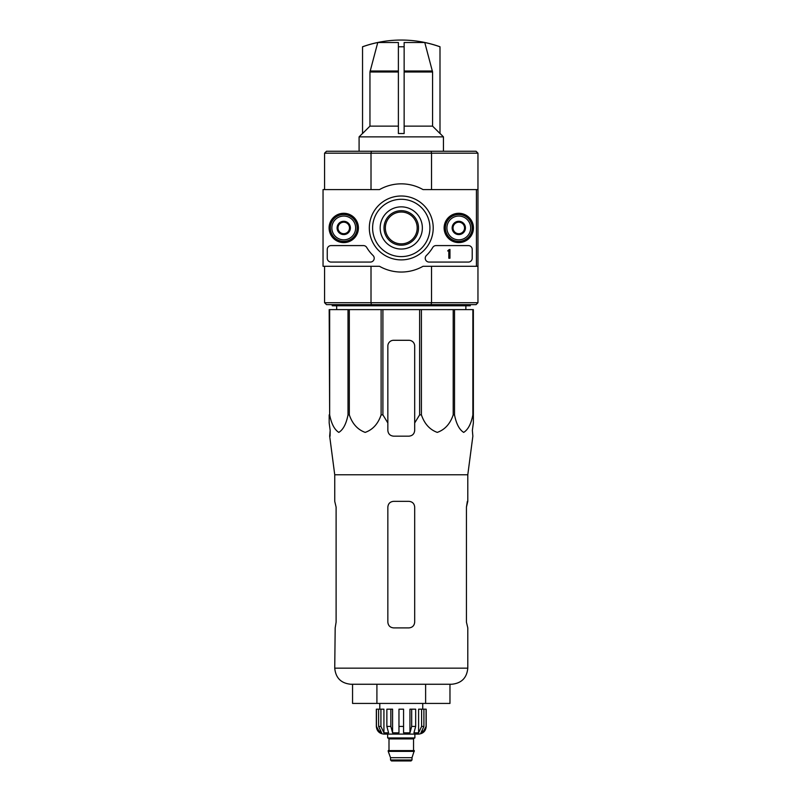 <?xml version="1.0" encoding="UTF-8"?>
<svg xmlns="http://www.w3.org/2000/svg" width="801" height="801" viewBox="0 0 801 801"><rect width="100%" height="100%" fill="white"/><g stroke="black" fill="none" stroke-linecap="round" stroke-linejoin="round"><path stroke-width="1.2" d="M424.77 42.513L404.145 42.513L404.145 46.808A108.325 108.325 0 0 0 398.387 46.808L398.387 42.513L377.762 42.513L369.952 72L369.952 126.137L362.543 133.527L362.543 46.768A115.034 115.034 0 0 1 439.999 46.768L439.999 46.808A115.004 115.004 0 0 0 424.77 42.513L432.58 72L432.58 126.137L404.145 126.137M398.387 133.527L404.145 133.527L398.387 133.527L398.387 46.808M404.145 133.527L404.145 46.808M377.762 42.513A115.004 115.004 0 0 0 362.543 46.808M432.58 126.137L439.999 133.527L439.999 46.808M329.652 309.617L329.652 414.868L329.181 309.617L473.361 309.617L473.361 422.958L472.36 430.407L472.86 436.165L467.794 474.763L334.738 474.763L334.738 501.346L336.11 507.103L336.11 622.137L335.178 627.894L336.11 622.137M473.361 414.868L472.88 414.868C471.108 423.899 468.034 429.736 463.679 432.39C459.313 429.646 456.27 423.799 454.517 414.868L453.206 414.868C450.142 423.899 444.825 429.736 437.266 432.39C429.726 429.646 424.44 423.799 421.416 414.868L419.624 414.868L414.688 422.958L414.688 430.407L414.688 346.052A5.747 5.747 0 0 0 408.941 340.295L393.601 340.295A5.747 5.747 0 0 0 387.844 346.052L387.844 430.407C388.185 433.902 390.107 435.814 393.601 436.165L408.941 436.165C412.425 435.824 414.347 433.902 414.688 430.407L414.688 422.958M382.908 309.617L382.908 414.868L387.844 422.958L387.844 430.407L387.844 422.958M382.908 414.868L381.116 414.868C378.052 423.899 372.735 429.736 365.176 432.39C357.636 429.646 352.35 423.799 349.326 414.868L348.014 414.868C346.242 423.899 343.168 429.736 338.813 432.39C334.458 429.646 331.404 423.799 329.652 414.868M329.181 422.958L329.181 414.868L329.181 422.958L330.172 430.407L329.181 422.958M330.082 436.165L330.172 430.407L329.672 436.165L334.738 474.763M472.36 430.407L473.361 422.958L473.361 346.052M381.116 309.617L381.116 414.868M419.624 309.617L419.624 414.868M421.416 309.617L421.416 414.868M349.326 309.617L349.326 414.868M348.014 309.617L348.014 414.868M472.88 309.617L472.88 414.868M454.517 309.617L454.517 414.868M453.206 309.617L453.206 414.868M476.425 189.597L476.425 266.292L423.038 266.292A44.095 44.095 0 0 1 379.494 266.292L323.043 266.292L323.043 189.597L379.494 189.597A44.095 44.095 0 0 1 423.038 189.597L477.957 189.597L477.957 153.171L476.044 151.249L326.498 151.249L324.575 153.171L324.575 189.597M384.009 227.945A17.252 17.252 0 0 1 409.892 212.996A17.252 17.252 0 0 1 409.892 242.883A17.252 17.252 0 0 1 384.009 227.945M477.957 153.171L431.519 153.171L431.519 189.597M431.158 151.249L431.519 153.171L371.013 153.171L371.013 189.597M431.519 266.292L431.519 302.718L477.957 302.718L476.044 304.64L431.158 304.64L431.519 302.718L371.013 302.718L371.013 266.292M476.425 266.292L477.957 266.292L477.957 189.597M477.957 302.718L477.957 266.292M431.158 304.64L326.498 304.64L324.575 302.718L324.575 266.292M324.575 302.718L371.013 302.718L371.384 304.64M371.384 151.249L371.013 153.171L324.575 153.171M385.351 227.945A15.92 15.92 0 0 1 409.221 214.157A15.92 15.92 0 0 1 409.221 241.732A15.92 15.92 0 0 1 385.351 227.945M470.287 304.64L470.287 305.782L332.245 305.782L332.245 304.64M336.69 309.617L336.64 305.782M352.56 684.254L352.56 703.428L449.972 703.428L449.972 684.254M376.911 703.428L376.911 684.254M425.621 703.428L425.621 684.254M467.794 474.763L467.794 501.346L466.432 507.103L466.432 622.137L467.794 627.894L467.794 668.154C466.843 677.936 461.476 683.303 451.694 684.254L350.838 684.254C341.056 683.303 335.689 677.936 334.738 668.154L335.178 627.894M414.688 507.103L414.688 622.137C414.337 625.641 412.415 627.563 408.941 627.894L393.601 627.894C390.117 627.553 388.195 625.641 387.844 622.137L387.844 507.103C388.195 503.599 390.117 501.676 393.601 501.346L408.941 501.346C412.425 501.686 414.337 503.599 414.688 507.103M466.432 507.103L467.353 501.346M398.387 126.137L369.952 126.137M439.999 133.427L443.444 136.871L359.088 136.871L359.088 151.249M362.533 133.427L359.088 136.871M329.091 227.945A14.658 14.658 0 0 1 351.078 215.249A14.658 14.658 0 0 1 351.078 240.64A14.658 14.658 0 0 1 329.091 227.945M444.124 227.945A14.658 14.658 0 0 1 466.112 215.249A14.658 14.658 0 0 1 466.112 240.64A14.658 14.658 0 0 1 444.124 227.945M369.321 227.945A31.95 31.95 0 0 1 417.241 200.28A31.95 31.95 0 0 1 417.241 255.609A31.95 31.95 0 0 1 369.321 227.945M468.375 245.587A3.835 3.835 0 0 1 472.21 249.421L472.21 258.232A3.835 3.835 0 0 1 468.375 262.067L429.086 262.067A3.835 3.835 0 0 1 426.412 255.479A38.348 38.348 0 0 0 432.74 247.469A3.835 3.835 0 0 1 436.034 245.587L468.375 245.587M363.424 245.587A3.835 3.835 0 0 1 366.728 247.469A38.348 38.348 0 0 0 373.046 255.479A3.835 3.835 0 0 1 370.382 262.067L331.093 262.067A3.835 3.835 0 0 1 327.259 258.232L327.259 249.421A3.835 3.835 0 0 1 331.093 245.587L363.424 245.587M329.561 227.945A14.188 14.188 0 0 1 350.838 215.659A14.188 14.188 0 0 1 350.838 240.23A14.188 14.188 0 0 1 329.561 227.945M444.595 227.945A14.188 14.188 0 0 1 465.882 215.659A14.188 14.188 0 0 1 465.882 240.23A14.188 14.188 0 0 1 444.595 227.945M372.605 227.945A28.666 28.666 0 0 1 415.599 203.124A28.666 28.666 0 0 1 415.599 252.766A28.666 28.666 0 0 1 372.605 227.945M380.175 227.945A21.086 21.086 0 0 1 411.814 209.682A21.086 21.086 0 0 1 411.814 246.207A21.086 21.086 0 0 1 380.175 227.945M449.962 249.421L448.82 249.802A0.571 0.571 0 0 1 448.24 250.373L447.669 250.953L448.82 250.913L448.82 258.232L449.962 258.232L449.962 249.421M453.036 224.62L458.783 221.306L464.54 224.62L464.54 231.269L458.783 234.583L453.036 231.269L453.036 224.62A6.638 6.638 0 0 1 464.54 224.62A6.638 6.638 0 0 1 458.783 234.583A6.638 6.638 0 0 1 453.036 224.62L453.036 231.269L458.783 234.583L464.54 231.269L464.54 224.62L461.666 222.958A5.747 5.747 0 0 1 461.666 232.921A5.747 5.747 0 0 1 453.036 227.945A5.747 5.747 0 0 1 455.909 222.958L453.036 224.62M446.898 227.945A11.885 11.885 0 0 1 464.73 217.652A11.885 11.885 0 0 1 464.73 238.237A11.885 11.885 0 0 1 446.898 227.945M445.366 227.945A13.417 13.417 0 0 1 465.491 216.32A13.417 13.417 0 0 1 465.491 239.569A13.417 13.417 0 0 1 445.366 227.945M455.909 222.958A5.747 5.747 0 0 1 461.666 222.958L458.783 221.306L455.909 222.958M337.992 224.62L343.749 221.306L349.496 224.62L349.496 231.269L343.749 234.583L337.992 231.269L337.992 224.62A6.638 6.638 0 0 1 349.496 224.62A6.638 6.638 0 0 1 343.749 234.583A6.638 6.638 0 0 1 337.992 224.62L337.992 231.269L343.749 234.583L349.496 231.269L349.496 224.62L346.623 222.958A5.747 5.747 0 0 1 346.623 232.921A5.747 5.747 0 0 1 337.992 227.945A5.747 5.747 0 0 1 340.876 222.958L337.992 224.62M331.864 227.945A11.885 11.885 0 0 1 349.697 217.652A11.885 11.885 0 0 1 349.697 238.237A11.885 11.885 0 0 1 331.864 227.945M330.322 227.945A13.417 13.417 0 0 1 350.458 216.32A13.417 13.417 0 0 1 350.458 239.569A13.417 13.417 0 0 1 330.322 227.945M340.876 222.958A5.747 5.747 0 0 1 346.623 222.958L343.749 221.306L340.876 222.958M421.606 709.185L421.606 726.437L418.603 732.845L418.603 709.185L426.192 709.185L426.192 726.437C425.742 731.093 423.178 733.656 418.522 734.106L384.009 734.106C379.354 733.656 376.8 731.093 376.34 726.437L379.914 732.845L381.626 732.845L378.623 726.437L378.623 709.185L380.926 709.185L380.926 726.437L378.623 726.437M412.004 759.989L390.528 759.989L391.489 760.95L411.043 760.95L412.004 759.989L412.004 757.686L414.307 750.597L388.225 750.597L388.225 751.368L414.307 751.368M390.528 759.989L390.528 757.686L412.004 757.686M388.615 750.597L413.917 750.597M413.536 750.217L413.536 738.902L414.497 737.941M387.654 734.106L387.654 737.941L414.878 737.941L414.878 734.106M403.564 726.437L398.968 726.437L398.968 709.185L403.564 709.185L403.564 732.845L409.952 732.845L411.684 726.437L409.952 732.845L409.952 709.185L415.669 709.185L415.669 726.437L411.684 726.437L411.684 709.185M426.082 709.185L426.082 726.437L422.618 732.845L422.618 730.963M423.909 709.185L423.909 726.437L420.905 732.845L422.618 732.845M415.669 726.437L413.937 732.845L418.603 732.845M398.968 726.437L398.968 732.845L392.58 732.845L390.848 726.437L386.863 726.437L388.595 732.845L383.929 732.845L380.926 726.437M379.914 730.963L379.914 732.845L376.45 726.437L376.45 709.185L376.45 726.437M386.863 726.437L386.863 709.185L390.848 709.185L390.848 726.437M376.34 726.437L376.34 709.185L378.623 709.185M392.58 732.845L392.58 709.185L390.848 709.185M383.929 732.845L383.929 709.185L380.926 709.185M422.738 709.185L422.738 703.428M432.45 71.009L404.145 71.009M398.387 71.009L370.082 71.009M432.58 72L404.145 72M467.794 668.154L334.738 668.154M398.387 72L369.952 72M388.996 750.217L388.996 738.902L413.536 738.902M423.909 726.437L421.606 726.437M465.842 309.617L465.892 305.782M443.444 136.871L443.444 151.249M390.528 757.686L388.225 751.368M388.996 738.902L388.034 737.941M379.794 709.185L379.794 703.428"/></g></svg>
